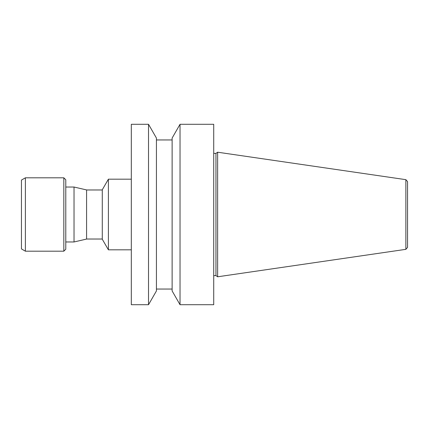 <?xml version="1.0" encoding="UTF-8"?>
<svg xmlns="http://www.w3.org/2000/svg" width="429" height="429" viewBox="0 0 429 429"><rect width="100%" height="100%" fill="white"/><g stroke="black" fill="none" stroke-linecap="round" stroke-linejoin="round"><path stroke-width="0.64" d="M21.45 248.922L21.45 180.078L25.375 177.815L25.375 251.185L21.45 248.922M63.824 177.815L65.787 179.772L65.787 249.228L63.824 251.185L63.824 177.815L25.375 177.815M74.029 187.033L86.583 189.934L86.583 239.066L74.029 241.967L74.029 187.033L65.787 187.033M102.279 239.023L86.583 239.023M102.279 239.221L102.279 189.779L108.398 179.188L108.398 249.812L102.279 239.221M131.317 304.708L131.317 124.292L148.52 124.292L148.52 304.708L131.317 304.708M148.52 304.708L156.429 290.937L156.429 138.063L148.52 124.292M172.126 290.937L172.126 138.063L180.035 124.292L180.035 304.708L172.126 290.937M180.035 304.708L213.717 304.708L213.717 124.292L180.035 124.292M213.717 275.611L215.959 275.611L215.959 153.389L213.717 153.389M215.959 275.611L217.637 276.791L217.637 152.209L215.959 153.389M405.872 179.665L405.872 249.335L407.55 247.394L407.55 181.606L405.872 179.665L217.637 152.209M63.824 251.185L25.375 251.185M74.029 241.967L65.787 241.967M102.279 189.977L86.583 189.977M131.317 179.188L108.398 179.188M131.317 249.812L108.398 249.812M172.126 139.951L156.429 139.951M172.126 289.049L156.429 289.049M405.872 249.335L217.637 276.791"/></g></svg>
